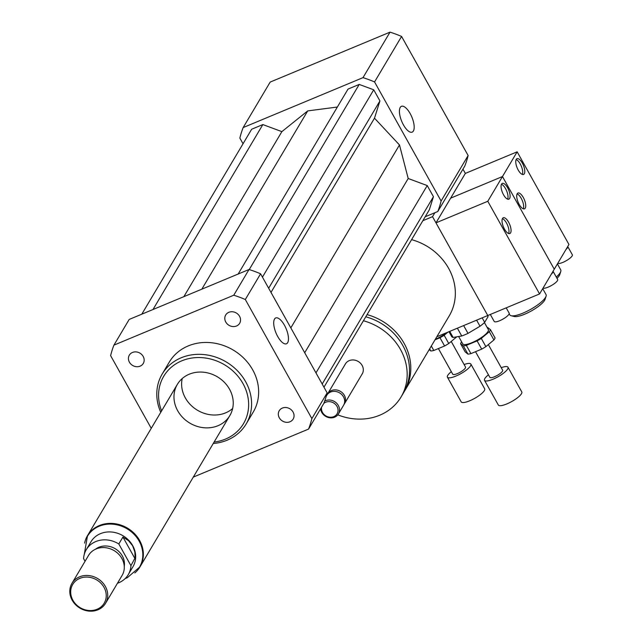 <?xml version="1.0" encoding="UTF-8"?>
<svg xmlns="http://www.w3.org/2000/svg" width="643" height="643" viewBox="0 0 643 643"><rect width="100%" height="100%" fill="white"/><g stroke="black" fill="none" stroke-linecap="round" stroke-linejoin="round"><path stroke-width="0.96" d="M225.773 322.03A8.118 7.161 30.7 0 1 225.685 315.014A8.118 7.161 30.7 0 1 236.319 313.004A8.118 7.161 30.7 0 1 239.646 323.308A8.118 7.161 30.7 0 1 232.758 326.548A8.118 7.161 30.7 0 1 225.773 322.03M140.126 366.148A8.118 7.161 30.7 0 1 130.794 364.018A8.118 7.161 30.7 0 1 129.323 355.161A8.118 7.161 30.7 0 1 139.957 353.152A8.118 7.161 30.7 0 1 143.276 363.448A8.118 7.161 30.7 0 1 140.126 366.148M282.357 408.072A8.118 7.161 30.7 0 1 291.681 410.21A8.118 7.161 30.7 0 1 293.16 419.067A8.118 7.161 30.7 0 1 282.526 421.077A8.118 7.161 30.7 0 1 279.207 410.773A8.118 7.161 30.7 0 1 282.357 408.072M413.385 131.011A13.977 5.506 -112.6 0 1 412.171 132.128A13.977 5.506 -112.6 0 1 401.722 121.342A13.977 5.506 -112.6 0 1 401.425 106.328A13.977 5.506 -112.6 0 1 411.062 115.306A13.977 5.506 -112.6 0 1 413.385 131.011M287.67 342.655A13.977 5.506 -112.6 0 1 286.465 343.772A13.977 5.506 -112.6 0 1 276.008 332.986A13.977 5.506 -112.6 0 1 275.71 317.972A13.977 5.506 -112.6 0 1 285.347 326.949A13.977 5.506 -112.6 0 1 287.67 342.655M404.061 391.892A54.952 48.474 -149.3 0 0 404.72 390.807A54.952 48.474 -149.3 0 0 367.065 314.612M411.592 239.646A54.952 48.474 30.7 0 1 449.248 315.85L404.72 390.807M337.792 414.848A54.952 48.474 -149.3 0 0 401.079 396.94L403.426 392.986A54.952 48.474 -149.3 0 0 365.771 316.79M401.079 396.94A54.952 48.474 -149.3 0 0 363.424 320.744M343.981 404.503A9.766 8.616 -149.3 0 0 344.463 403.788L362.234 373.872A9.766 8.616 -149.3 0 0 358.239 361.47A9.766 8.616 -149.3 0 0 345.436 363.89L327.665 393.805A9.766 8.616 -149.3 0 0 327.271 394.577M344.463 403.788A9.766 8.616 -149.3 0 0 340.469 391.386A9.766 8.616 -149.3 0 0 327.665 393.805M320.608 408.811A9.766 8.616 -149.3 0 0 321.757 412.388A9.766 8.616 -149.3 0 0 330.156 417.821A9.766 8.616 -149.3 0 0 338.443 413.923L343.587 405.267A9.766 8.616 -149.3 0 0 339.584 392.873A9.766 8.616 -149.3 0 0 326.789 395.292L326.274 396.16M338.443 413.923A9.766 8.616 -149.3 0 0 336.345 402.952A9.766 8.616 -149.3 0 0 324.699 401.047M321.596 407.132A8.544 7.539 -149.3 0 0 322.497 412.452A8.544 7.539 -149.3 0 0 334.448 416.318A8.544 7.539 -149.3 0 0 336.104 405.09A8.544 7.539 -149.3 0 0 323.839 403.37L308.568 429.082L193.294 477.098M436.838 336.747L539.581 293.939L551.364 274.095A8.544 2.21 -29.2 0 0 553.052 271.266A8.544 2.21 -29.2 0 0 553.052 271.258L566.049 249.371A8.544 2.21 -29.2 0 0 567.737 246.542A8.544 2.21 -29.2 0 0 567.737 246.534L568.951 244.493L517.157 151.82L502.472 176.544L554.266 269.216L502.472 176.544L450.663 198.132L465.347 173.409L517.157 151.82M425.192 216.755L434.877 212.72L432.522 216.675L487.772 315.528L435.978 222.856L450.663 198.132L502.472 176.544L487.788 201.275L539.581 293.939M432.522 216.675L422.845 220.71M462.968 169.141L465.347 173.409M434.877 212.72L437.803 211.499L464.825 166.007A106.232 93.717 -149.3 0 0 468.128 155.526L401.578 36.442A106.232 93.717 -149.3 0 0 390.02 32.15L270.181 82.079L243.158 127.571A106.232 93.717 -149.3 0 0 239.855 138.052L243.038 143.751M437.803 211.499A106.232 93.717 -149.3 0 0 441.106 201.018L374.556 81.934A106.232 93.717 -149.3 0 0 362.998 77.642L243.158 127.571M337.366 107.027L307.716 110.901L281.875 131.63L262.85 124.573L251.662 129.235L141.798 314.178M323.959 387.182L429.299 209.835L433.446 196.686L427.233 185.57L408.201 178.505L399.48 144.956L374.491 118.183L379.933 100.927L373.72 89.803L359.212 84.426L348.024 89.088L238.167 274.031M441.106 201.018L468.128 155.526M374.556 81.934L401.578 36.442M362.998 77.642L390.02 32.15M213.259 443.485A48.844 43.089 -149.3 0 0 246.189 423.922A48.844 43.089 -149.3 0 0 226.199 361.937A48.844 43.089 -149.3 0 0 162.197 374.033A48.844 43.089 -149.3 0 0 160.766 412.308M162.197 374.033L169.246 362.17A48.844 43.089 30.7 0 1 233.248 350.065A48.844 43.089 30.7 0 1 253.238 412.059L246.189 423.922M214.111 442.062A46.4 40.935 -149.3 0 0 246.888 392.777A46.4 40.935 -149.3 0 0 189.211 358.521A46.4 40.935 -149.3 0 0 161.618 410.885M177.701 410.764A30.526 26.926 -149.3 0 0 203.968 427.748A30.526 26.926 -149.3 0 0 229.848 415.563A30.526 26.926 -149.3 0 0 217.358 376.814A30.526 26.926 -149.3 0 0 177.355 384.377A30.526 26.926 -149.3 0 0 177.701 410.764M182.21 378.566A30.526 26.926 -149.3 0 0 185.337 397.904A30.526 26.926 -149.3 0 0 232.637 408.522M151.25 428.334L110.612 355.627A106.232 93.717 30.7 0 1 113.915 345.146L129.195 319.434L249.026 269.505A106.232 93.717 30.7 0 1 260.592 273.797L327.142 392.881A106.232 93.717 30.7 0 1 323.839 403.362M113.915 345.146L233.755 295.225A106.232 93.717 30.7 0 1 245.313 299.509L311.871 418.593A106.232 93.717 30.7 0 1 308.568 429.082M249.026 269.505L233.755 295.225M260.592 273.797L245.313 299.509M327.142 392.881L311.871 418.593M322.183 384.008L433.446 196.686M315.97 372.884L427.233 185.57M304.71 352.742L408.201 178.505M290.821 327.89L399.48 144.956M183.85 296.664L281.875 131.63M201.822 289.173L307.716 110.901M152.986 309.516L262.85 124.573M270.992 292.42L374.491 118.183M268.661 288.249L379.933 100.927M262.448 277.125L373.72 89.803M249.235 269.57L359.212 84.426M118.818 543.978L122.926 537.058L128.536 540.659L132.611 545.754L134.837 551.935L135.151 557.762L130.939 565.671L118.818 543.978A24.426 21.54 30.7 0 0 86.266 549.693A24.426 21.54 30.7 0 0 83.582 558.654L85.061 561.291M86.266 549.693L90.968 541.784A24.426 21.54 30.7 0 1 111.673 532.026A24.426 21.54 30.7 0 1 132.683 545.618A24.426 21.54 30.7 0 1 132.956 566.724L128.262 574.633A24.426 21.54 30.7 0 1 117.46 583.257M130.939 565.671A24.426 21.54 30.7 0 1 128.262 574.633M122.926 537.058L135.054 558.751M87.544 536.069A30.285 26.717 30.7 0 1 87.689 535.82A30.285 26.717 30.7 0 1 113.369 523.732A30.285 26.717 30.7 0 1 139.418 540.578A30.285 26.717 30.7 0 1 139.764 566.748A30.285 26.717 30.7 0 1 139.611 566.997M104.005 587.34A18.317 16.155 30.7 0 1 88.171 610.424A18.317 16.155 30.7 0 1 73.214 583.675A18.317 16.155 30.7 0 1 104.005 587.34M105.339 586.408A19.539 17.232 30.7 0 1 105.556 603.295A19.539 17.232 30.7 0 1 79.957 608.133A19.539 17.232 30.7 0 1 71.96 583.338A19.539 17.232 30.7 0 1 88.525 575.541A19.539 17.232 30.7 0 1 105.339 586.408M71.96 583.338L88.525 555.448A19.539 17.232 30.7 0 1 105.09 547.651A19.539 17.232 30.7 0 1 121.905 558.518A19.539 17.232 30.7 0 1 122.122 575.405L105.556 603.295M95.477 549.235A17.707 15.617 30.7 0 1 122.291 555.906A17.707 15.617 30.7 0 1 124.252 566.33M84.611 543.11A30.526 26.926 30.7 0 1 87.48 535.691A30.526 26.926 30.7 0 1 113.361 523.506A30.526 26.926 30.7 0 1 139.627 540.49A30.526 26.926 30.7 0 1 139.973 566.877A30.526 26.926 30.7 0 1 134.837 572.929M522.333 174.438A8.544 3.368 67.4 0 0 521.304 166.135A8.544 3.368 67.4 0 0 516.136 159.56M518.218 170.033A8.544 3.368 -112.6 0 1 516.98 158.676A8.544 3.368 -112.6 0 1 523.378 165.275A8.544 3.368 -112.6 0 1 523.555 174.462A8.544 3.368 -112.6 0 1 518.218 170.033M523.289 208.798A8.544 3.368 67.4 0 0 522.261 200.495A8.544 3.368 67.4 0 0 517.093 193.921M519.174 204.386A8.544 3.368 -112.6 0 1 517.945 193.037A8.544 3.368 -112.6 0 1 524.334 199.635A8.544 3.368 -112.6 0 1 524.519 208.814A8.544 3.368 -112.6 0 1 519.174 204.386M557.722 263.389A8.544 2.21 -29.2 0 0 562.826 262.408A8.544 2.21 -29.2 0 0 572.342 254.773L567.737 246.542L566.049 249.371M557.015 278.355A18.317 4.734 -29.2 0 0 559.78 274.561L560.768 271.499A20.761 5.369 -29.2 0 0 560.728 269.875L557.409 263.927M556.291 277.061A20.761 5.369 -29.2 0 0 560.768 271.499M507.649 199.161A8.544 3.368 67.4 0 0 506.62 190.867A8.544 3.368 67.4 0 0 501.452 184.284M503.525 194.757A8.544 3.368 -112.6 0 1 502.296 183.4A8.544 3.368 -112.6 0 1 508.693 189.998A8.544 3.368 -112.6 0 1 508.87 199.185A8.544 3.368 -112.6 0 1 503.525 194.757M508.605 233.522A8.544 3.368 67.4 0 0 507.576 225.219A8.544 3.368 67.4 0 0 502.408 218.644M504.49 229.109A8.544 3.368 -112.6 0 1 503.252 217.76A8.544 3.368 -112.6 0 1 509.65 224.359A8.544 3.368 -112.6 0 1 509.827 233.546A8.544 3.368 -112.6 0 1 504.49 229.109M543.038 288.112A8.544 2.21 -29.2 0 0 548.141 287.132A8.544 2.21 -29.2 0 0 557.658 279.504L553.052 271.266L551.364 274.095M490.32 314.467L494.218 321.452A8.544 2.21 -29.2 0 0 499.627 320.744A8.544 2.21 -29.2 0 0 509.143 313.109L506.202 307.844M509.176 313.728L509.803 314.853A20.761 5.369 -29.2 0 0 511.161 315.737L514.287 316.501A18.317 4.734 -29.2 0 0 531.383 310.923A18.317 4.734 -29.2 0 0 545.095 299.284L546.084 296.222A20.761 5.369 -29.2 0 0 546.044 294.598L542.716 288.651M511.161 315.737A20.761 5.369 -29.2 0 0 530.539 309.412A20.761 5.369 -29.2 0 0 546.084 296.222M487.788 201.275L435.978 222.856M456.771 336.828L448.758 343.507L444.16 335.268L447.922 332.126M429.637 348.868L430.81 350.982L429.17 349.655M435.006 339.817L439.981 337.752L444.586 345.99L433.816 350.475L431.324 346.022M439.981 337.752A17.096 4.421 -29.2 0 0 444.16 335.268M435.303 339.327A14.652 3.786 -29.2 0 0 446.684 332.64M430.81 350.982A17.096 4.421 -29.2 0 0 433.816 350.475M451.314 371.67A13.431 3.472 -29.2 0 0 447.407 377.184L461.216 401.899A13.431 3.472 -29.2 0 0 472.155 399.673A13.431 3.472 -29.2 0 0 484.34 390.598A13.431 3.472 -29.2 0 0 484.669 388.79L470.853 364.083A13.431 3.472 -29.2 0 0 464.109 364.517M447.407 377.184A13.431 3.472 -29.2 0 0 458.346 374.965A13.431 3.472 -29.2 0 0 470.531 365.883A13.431 3.472 -29.2 0 0 470.853 364.083M438.405 348.562L452.736 374.21A7.33 1.897 -29.2 0 0 458.7 372.996A7.33 1.897 -29.2 0 0 465.347 368.045A7.33 1.897 -29.2 0 0 465.524 367.057L451.217 341.457M444.586 345.99A17.096 4.421 -29.2 0 0 448.758 343.507M481.277 338.411L489.307 331.716L493.912 339.954L485.883 346.641L481.277 338.411A17.096 4.421 -29.2 0 1 477.106 340.894L481.703 349.125L470.941 353.618L466.336 345.379L477.106 340.894M460.589 343.675L463.33 345.886L467.935 354.124L465.194 351.914L460.589 343.675A17.096 4.421 -29.2 0 1 461.634 341.867M493.912 339.954A17.096 4.421 -29.2 0 0 495.086 337.977L490.48 329.738L487.74 327.528A17.096 4.421 -29.2 0 0 487.217 327.568M489.307 331.716A17.096 4.421 -29.2 0 0 490.48 329.738M463.33 345.886A17.096 4.421 -29.2 0 0 466.336 345.379M458.644 336.506L462.743 343.852A14.652 3.786 -29.2 0 0 474.679 341.433A14.652 3.786 -29.2 0 0 487.973 331.523A14.652 3.786 -29.2 0 0 488.326 329.554L484.428 322.577M467.935 354.124A17.096 4.421 -29.2 0 0 470.941 353.618M487.482 315.649L488.045 316.661L484.677 322.344L482.17 317.859M476.608 320.174L480 326.242L468 333.379L463.643 325.575M457.374 328.187L461.73 335.984L453.114 337.438L449.722 331.378M488.045 316.661A20.761 5.369 -29.2 0 0 487.9 316.284L487.531 315.625M480 326.242A20.761 5.369 -29.2 0 0 484.677 322.344M461.73 335.984A20.761 5.369 -29.2 0 0 468 333.379M448.959 331.692L451.659 336.538A20.761 5.369 -29.2 0 0 453.114 337.438M488.439 374.805A13.431 3.472 -29.2 0 0 484.525 380.326L498.341 405.042A13.431 3.472 -29.2 0 0 509.28 402.815A13.431 3.472 -29.2 0 0 521.465 393.741A13.431 3.472 -29.2 0 0 521.786 391.933L507.978 367.217A13.431 3.472 -29.2 0 0 501.227 367.659M484.525 380.326A13.431 3.472 -29.2 0 0 495.472 378.108A13.431 3.472 -29.2 0 0 507.649 369.026A13.431 3.472 -29.2 0 0 507.978 367.217M475.523 351.705L489.862 377.345A7.33 1.897 -29.2 0 0 495.825 376.139A7.33 1.897 -29.2 0 0 502.472 371.188A7.33 1.897 -29.2 0 0 502.649 370.199L488.342 344.6M481.703 349.125A17.096 4.421 -29.2 0 0 485.883 346.641M125.184 578.547L127.218 577.784L139.467 567.247A30.285 26.717 -149.3 0 0 139.129 541.076A30.285 26.717 -149.3 0 0 113.072 524.222A30.285 26.717 -149.3 0 0 87.392 536.318L84.305 554.266M139.467 567.247L139.764 566.748M87.392 536.318L87.689 535.82M139.973 566.877L229.848 415.563M87.48 535.691L177.355 384.377"/></g></svg>
